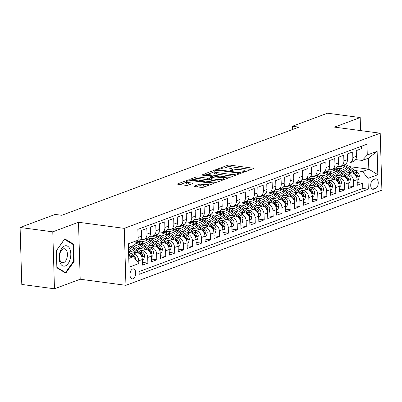 <?xml version="1.0" encoding="UTF-8"?>
<svg xmlns="http://www.w3.org/2000/svg" width="402" height="402" viewBox="0 0 402 402"><rect width="100%" height="100%" fill="white"/><g stroke="black" fill="none" stroke-linecap="round" stroke-linejoin="round"><path stroke-width="0.6" d="M242.537 172.262A1.09 0.256 -1.7 0 0 244.049 172.151L253.386 168.684A1.558 0.367 -1.7 0 0 253.657 168.468A1.558 0.367 -1.7 0 0 252.979 168.187L229.889 165.111A1.558 0.367 -1.7 0 0 227.723 165.267L218.392 168.739A1.09 0.256 -1.7 0 0 218.201 168.89A1.09 0.256 -1.7 0 0 218.673 169.086A1.09 0.256 -1.7 0 0 220.185 168.976L221.396 168.528A4.98 1.171 -1.7 0 1 228.311 168.031L230.235 168.287A4.98 1.171 -1.7 0 1 232.401 169.182A4.98 1.171 -1.7 0 1 231.532 169.875L230.321 170.327A1.09 0.256 -1.7 0 0 230.135 170.478A1.09 0.256 -1.7 0 0 230.607 170.674A1.09 0.256 -1.7 0 0 232.12 170.564L233.326 170.116A4.98 1.171 -1.7 0 1 240.245 169.619L242.17 169.875A4.98 1.171 -1.7 0 1 244.331 170.77A4.98 1.171 -1.7 0 1 243.461 171.463L242.255 171.915A1.09 0.256 -1.7 0 0 242.064 172.066A1.09 0.256 -1.7 0 0 242.537 172.262M132.987 278.812A5.07 2.814 97.6 0 0 135.7 273.531A5.07 2.814 97.6 0 0 133.509 268.858A5.07 2.814 97.6 0 0 132.695 268.958A5.07 2.814 97.6 0 0 129.987 274.234A5.07 2.814 97.6 0 0 132.173 278.913A5.07 2.814 97.6 0 0 132.987 278.812M194.397 186.046A1.558 0.367 -1.7 0 0 194.126 186.262A1.558 0.367 -1.7 0 0 194.804 186.543L201.281 187.402A1.558 0.367 -1.7 0 0 203.442 187.247L213.809 183.392A1.558 0.367 -1.7 0 0 214.08 183.176A1.558 0.367 -1.7 0 0 213.407 182.895L190.312 179.825A1.558 0.367 -1.7 0 0 188.151 179.98L177.784 183.835A1.558 0.367 -1.7 0 0 177.513 184.051A1.558 0.367 -1.7 0 0 178.192 184.332L186.015 185.372A1.558 0.367 -1.7 0 0 188.176 185.216L192.613 183.568A1.558 0.367 -1.7 0 0 192.885 183.347A1.558 0.367 -1.7 0 0 192.206 183.071L188.327 182.553A4.161 0.98 -1.7 0 1 186.518 181.804A4.161 0.98 -1.7 0 1 188.724 180.87A4.161 0.98 -1.7 0 1 193.025 180.805L208.231 182.83A4.161 0.98 -1.7 0 1 210.04 183.578A4.161 0.98 -1.7 0 1 207.834 184.513A4.161 0.98 -1.7 0 1 203.533 184.578L200.995 184.237A1.558 0.367 -1.7 0 0 198.834 184.392L194.397 186.046L194.412 186.463M78.506 222.266L52.778 231.828L20.1 227.482L21.788 284.445L54.466 288.797L80.199 279.234L125.942 285.319L124.253 228.356L78.506 222.266L80.199 279.234M360.579 130.595L360.192 117.555L334.464 127.117L380.212 133.208L124.253 228.356M360.192 117.555L327.514 113.203L292.39 126.263L292.485 129.524M20.1 227.482L55.225 214.422L61.762 215.291L298.927 127.132L292.39 126.263M228.602 177.247A1.558 0.367 -1.7 0 0 230.763 177.091L241.13 173.237A1.558 0.367 -1.7 0 0 241.401 173.021A1.558 0.367 -1.7 0 0 240.723 172.739L217.633 169.669A1.558 0.367 -1.7 0 0 215.472 169.825L205.105 173.674A1.558 0.367 -1.7 0 0 204.834 173.895A1.558 0.367 -1.7 0 0 205.507 174.172L228.602 177.247M227.472 178.317L217.105 182.171A1.558 0.367 -1.7 0 1 214.944 182.327L191.849 179.252A1.558 0.367 -1.7 0 1 191.171 178.97A1.558 0.367 -1.7 0 1 191.442 178.754L195.88 177.106A1.558 0.367 -1.7 0 1 198.04 176.95L207.407 178.197A1.558 0.367 -1.7 0 0 209.568 178.041L212.512 176.945A1.558 0.367 -1.7 0 0 212.784 176.729A1.558 0.367 -1.7 0 0 212.105 176.448L202.357 175.151A1.09 0.256 -1.7 0 1 201.884 174.955A1.09 0.256 -1.7 0 1 202.462 174.709A1.09 0.256 -1.7 0 1 203.588 174.694L227.065 177.82A1.558 0.367 -1.7 0 1 227.743 178.101A1.558 0.367 -1.7 0 1 227.472 178.317M131.173 253.677L133.338 253.969A6.337 5.06 69.6 0 1 138.75 260.823L142.328 259.491L142.494 265.109L147.866 263.114L142.414 262.39M140.122 250.351L142.288 250.642A6.337 5.06 69.6 0 1 147.7 257.496L151.278 256.164L151.443 261.782L156.815 259.787L151.363 259.064M149.072 247.024L151.237 247.315A6.337 5.06 69.6 0 1 156.649 254.17L160.227 252.838L160.393 258.456L165.765 256.461L160.313 255.737M158.021 243.697L160.187 243.989A6.337 5.06 69.6 0 1 165.599 250.843L169.177 249.511L169.342 255.129L174.714 253.134L169.262 252.411M166.971 240.371L169.136 240.662A6.337 5.06 69.6 0 1 174.548 247.516L178.126 246.185L178.292 251.803L183.664 249.808L178.212 249.084M175.92 237.044L178.086 237.331A6.337 5.06 69.6 0 1 183.498 244.19L187.076 242.858L187.242 248.476L192.613 246.481L187.161 245.753M184.87 233.718L187.036 234.004A6.337 5.06 69.6 0 1 192.447 240.858L196.025 239.532L196.191 245.15L201.563 243.155L196.111 242.426M193.819 230.391L195.985 230.678A6.337 5.06 69.6 0 1 201.397 237.532L204.975 236.205L205.141 241.823L210.512 239.828L205.06 239.1M202.769 227.065L204.935 227.351A6.337 5.06 69.6 0 1 210.346 234.205L213.924 232.879L214.09 238.497L219.462 236.502L214.01 235.773M211.718 223.738L213.884 224.025A6.337 5.06 69.6 0 1 219.296 230.879L222.874 229.547L223.04 235.17L228.411 233.175L222.959 232.446M220.668 220.412L222.834 220.698A6.337 5.06 69.6 0 1 228.246 227.552L231.823 226.22L231.989 231.843L237.361 229.843L231.909 229.12M229.617 217.085L231.783 217.371A6.337 5.06 69.6 0 1 237.195 224.226L240.773 222.894L240.939 228.517L246.31 226.517L240.858 225.793M238.567 213.758L240.733 214.045A6.337 5.06 69.6 0 1 246.145 220.899L249.722 219.567L249.888 225.19L255.26 223.19L249.808 222.467M247.516 210.432L249.682 210.718A6.337 5.06 69.6 0 1 255.094 217.572L258.672 216.241L258.838 221.864L264.209 219.864L258.757 219.14M256.466 207.105L258.632 207.392A6.337 5.06 69.6 0 1 264.044 214.246L267.621 212.914L267.787 218.532L273.159 216.537L267.707 215.814M265.415 203.774L267.581 204.065A6.337 5.06 69.6 0 1 272.993 210.919L276.571 209.588L276.737 215.206L282.109 213.211L276.656 212.487M274.365 200.447L276.531 200.739A6.337 5.06 69.6 0 1 281.943 207.593L285.52 206.261L285.686 211.879L291.058 209.884L285.606 209.161M283.315 197.121L285.48 197.412A6.337 5.06 69.6 0 1 290.892 204.266L294.47 202.935L294.636 208.553L300.008 206.558L294.555 205.834M292.264 193.794L294.43 194.086A6.337 5.06 69.6 0 1 299.842 200.94L303.42 199.608L303.585 205.226L308.957 203.231L303.505 202.507M301.214 190.468L303.379 190.759A6.337 5.06 69.6 0 1 308.791 197.613L312.369 196.282L312.535 201.899L317.907 199.905L312.454 199.181M310.163 187.141L312.329 187.432A6.337 5.06 69.6 0 1 317.741 194.287L321.319 192.955L321.484 198.573L326.856 196.578L321.404 195.849M319.113 183.814L321.278 184.101A6.337 5.06 69.6 0 1 326.69 190.96L330.268 189.628L330.439 195.246L335.806 193.251L330.354 192.523M328.062 180.488L330.228 180.774A6.337 5.06 69.6 0 1 335.64 187.628L339.218 186.302L339.388 191.92L344.755 189.925L339.303 189.196M337.012 177.161L339.177 177.448A6.337 5.06 69.6 0 1 344.589 184.302L348.167 182.975L348.338 188.593L353.705 186.598L353.539 180.975A6.337 5.06 -110.4 0 0 348.127 174.121L345.961 173.835M348.253 185.87L353.705 186.598M361.554 146.212L361.629 148.629L356.257 150.624L356.423 156.242A6.337 5.06 -110.4 0 1 353.403 161.488L349.825 162.82A6.337 5.06 -110.4 0 0 352.845 157.574L352.68 151.956L347.308 153.951L347.474 159.569A6.337 5.06 -110.4 0 1 344.454 164.815L340.876 166.147A6.337 5.06 69.6 0 1 338.851 166.363L337.735 166.217M340.876 166.147A6.337 5.06 69.6 0 0 343.896 160.9L343.73 155.283L338.358 157.277L338.524 162.895A6.337 5.06 -110.4 0 1 335.504 168.142L331.926 169.473A6.337 5.06 69.6 0 1 329.901 169.689L328.786 169.543M331.926 169.473A6.337 5.06 69.6 0 0 334.946 164.227L334.781 158.609L329.409 160.604L329.575 166.227A6.337 5.06 -110.4 0 1 326.555 171.468L322.977 172.8A6.337 5.06 69.6 0 1 320.952 173.016L319.836 172.87M322.977 172.8A6.337 5.06 69.6 0 0 325.997 167.554L325.826 161.936L320.459 163.931L320.625 169.554A6.337 5.06 -110.4 0 1 317.605 174.8L314.027 176.126A6.337 5.06 69.6 0 1 312.002 176.342L310.887 176.197M314.027 176.126A6.337 5.06 69.6 0 0 317.047 170.88L316.876 165.262L311.51 167.257L311.676 172.88A6.337 5.06 -110.4 0 1 308.656 178.126L305.078 179.453A6.337 5.06 69.6 0 1 303.053 179.674L301.937 179.523M305.078 179.453A6.337 5.06 69.6 0 0 308.098 174.207L307.927 168.589L302.56 170.584L302.726 176.207A6.337 5.06 -110.4 0 1 299.706 181.453L296.128 182.779A6.337 5.06 69.6 0 1 294.103 183L292.988 182.85M296.128 182.779A6.337 5.06 69.6 0 0 299.148 177.538L298.977 171.915L293.611 173.91L293.777 179.533A6.337 5.06 -110.4 0 1 290.757 184.779L287.179 186.111A6.337 5.06 69.6 0 1 285.154 186.327L284.038 186.176M287.179 186.111A6.337 5.06 69.6 0 0 290.199 180.865L290.028 175.242L284.661 177.242L284.827 182.86A6.337 5.06 -110.4 0 1 281.807 188.106L278.229 189.437A6.337 5.06 69.6 0 1 276.204 189.654L275.089 189.503M278.229 189.437A6.337 5.06 69.6 0 0 281.249 184.191L281.078 178.568L275.712 180.568L275.878 186.186A6.337 5.06 -110.4 0 1 272.857 191.432L269.28 192.764A6.337 5.06 69.6 0 1 267.255 192.98L266.139 192.829M269.28 192.764A6.337 5.06 69.6 0 0 272.3 187.518L272.129 181.895L266.762 183.895L266.928 189.513A6.337 5.06 -110.4 0 1 263.908 194.759L260.33 196.091A6.337 5.06 69.6 0 1 258.305 196.307L257.19 196.156M260.33 196.091A6.337 5.06 69.6 0 0 263.35 190.844L263.179 185.221L257.813 187.221L257.978 192.839A6.337 5.06 -110.4 0 1 254.958 198.085L251.381 199.417A6.337 5.06 69.6 0 1 249.356 199.633L248.24 199.482M251.381 199.417A6.337 5.06 69.6 0 0 254.401 194.171L254.23 188.553L248.863 190.548L249.029 196.166A6.337 5.06 -110.4 0 1 246.009 201.412L242.431 202.744A6.337 5.06 69.6 0 1 240.406 202.96L239.29 202.814M242.431 202.744A6.337 5.06 69.6 0 0 245.451 197.498L245.28 191.88L239.914 193.875L240.079 199.492A6.337 5.06 -110.4 0 1 237.059 204.739L233.482 206.07A6.337 5.06 69.6 0 1 231.457 206.286L230.341 206.141M233.482 206.07A6.337 5.06 69.6 0 0 236.502 200.824L236.331 195.206L230.964 197.201L231.13 202.819A6.337 5.06 -110.4 0 1 228.11 208.065L224.532 209.397A6.337 5.06 69.6 0 1 222.507 209.613L221.391 209.467M224.532 209.397A6.337 5.06 69.6 0 0 227.552 204.151L227.381 198.533L222.015 200.528L222.18 206.146A6.337 5.06 -110.4 0 1 219.16 211.392L215.583 212.723A6.337 5.06 69.6 0 1 213.557 212.939L212.442 212.794M215.583 212.723A6.337 5.06 69.6 0 0 218.603 207.477L218.432 201.859L213.065 203.854L213.231 209.472A6.337 5.06 -110.4 0 1 210.211 214.718L206.633 216.05A6.337 5.06 69.6 0 1 204.608 216.266L203.492 216.12M206.633 216.05A6.337 5.06 69.6 0 0 209.653 210.804L209.482 205.186L204.115 207.181L204.281 212.799A6.337 5.06 -110.4 0 1 201.261 218.045L197.683 219.376A6.337 5.06 69.6 0 1 195.658 219.592L194.543 219.447M197.683 219.376A6.337 5.06 69.6 0 0 200.704 214.13L200.533 208.512L195.166 210.507L195.332 216.125A6.337 5.06 -110.4 0 1 192.312 221.371L188.734 222.703A6.337 5.06 69.6 0 1 186.709 222.919L185.593 222.773M188.734 222.703A6.337 5.06 69.6 0 0 191.754 217.457L191.583 211.839L186.216 213.834L186.382 219.457A6.337 5.06 -110.4 0 1 183.362 224.698L179.784 226.03A6.337 5.06 69.6 0 1 177.759 226.246L176.644 226.1M179.784 226.03A6.337 5.06 69.6 0 0 182.804 220.783L182.634 215.165L177.267 217.16L177.433 222.783A6.337 5.06 -110.4 0 1 174.413 228.029L170.835 229.356A6.337 5.06 69.6 0 1 168.81 229.577L167.694 229.426M170.835 229.356A6.337 5.06 69.6 0 0 173.855 224.11L173.684 218.492L168.317 220.487L168.483 226.11A6.337 5.06 -110.4 0 1 165.463 231.356L161.885 232.683A6.337 5.06 69.6 0 1 159.86 232.904L158.745 232.753M161.885 232.683A6.337 5.06 69.6 0 0 164.905 227.442L164.735 221.819L159.368 223.813L159.534 229.436A6.337 5.06 -110.4 0 1 156.514 234.683L152.936 236.014A6.337 5.06 69.6 0 1 150.911 236.23L149.795 236.08M152.936 236.014A6.337 5.06 69.6 0 0 155.956 230.768L155.785 225.145L150.418 227.14L150.584 232.763A6.337 5.06 -110.4 0 1 147.564 238.009L143.986 239.341A6.337 5.06 69.6 0 1 141.961 239.557L140.846 239.406M143.986 239.341A6.337 5.06 69.6 0 0 147.006 234.095L146.836 228.472L141.469 230.472L141.635 236.09A6.337 5.06 -110.4 0 1 138.615 241.336L136.273 242.205M142.328 259.491A6.337 5.06 -110.4 0 0 136.916 252.637L128.56 251.526M151.278 256.164A6.337 5.06 -110.4 0 0 145.866 249.31L137.007 248.129M160.227 252.838A6.337 5.06 -110.4 0 0 154.815 245.984L145.956 244.803M136.052 245.29L133.846 244.999M169.177 249.511A6.337 5.06 -110.4 0 0 163.765 242.657L154.906 241.476M140.986 239.622L140.735 239.592M145.001 241.964L142.795 241.672M178.126 246.185A6.337 5.06 -110.4 0 0 172.714 239.331L163.855 238.15M149.936 236.296L149.685 236.265M153.951 238.637L151.745 238.346M187.076 242.858A6.337 5.06 -110.4 0 0 181.664 236.004L172.805 234.823M158.885 232.969L158.634 232.939M162.9 235.311L160.694 235.019M196.025 239.532A6.337 5.06 -110.4 0 0 190.613 232.678L181.754 231.497M167.835 229.642L167.584 229.612M171.85 231.984L169.644 231.693M204.975 236.205A6.337 5.06 -110.4 0 0 199.563 229.351L190.704 228.17M176.785 226.316L176.533 226.281M180.799 228.658L178.594 228.366M213.924 232.879A6.337 5.06 -110.4 0 0 208.512 226.019L199.653 224.844M185.734 222.989L185.483 222.954M189.749 225.331L187.543 225.04M222.874 229.547A6.337 5.06 -110.4 0 0 217.462 222.693L208.603 221.517M194.684 219.663L194.432 219.628M198.699 222.004L196.493 221.713M231.823 226.22A6.337 5.06 -110.4 0 0 226.411 219.366L217.552 218.191M203.633 216.336L203.382 216.301M207.648 218.678L205.442 218.381M240.773 222.894A6.337 5.06 -110.4 0 0 235.361 216.04L226.502 214.864M212.583 213.01L212.331 212.975M216.598 215.351L214.392 215.055M249.722 219.567A6.337 5.06 -110.4 0 0 244.31 212.713L235.451 211.532M221.532 209.683L221.281 209.648M225.547 212.025L223.341 211.728M258.672 216.241A6.337 5.06 -110.4 0 0 253.26 209.387L244.401 208.206M230.482 206.357L230.23 206.321M234.497 208.698L232.291 208.402M267.621 212.914A6.337 5.06 -110.4 0 0 262.21 206.06L253.35 204.879M239.431 203.03L239.18 202.995M243.446 205.372L241.24 205.075M276.571 209.588A6.337 5.06 -110.4 0 0 271.159 202.734L262.3 201.553M248.381 199.704L248.129 199.668M252.396 202.045L250.19 201.749M285.52 206.261A6.337 5.06 -110.4 0 0 280.109 199.407L271.249 198.226M257.33 196.372L257.079 196.342M261.345 198.719L259.139 198.422M294.47 202.935A6.337 5.06 -110.4 0 0 289.058 196.081L280.199 194.9M266.28 193.045L266.029 193.015M270.295 195.387L268.089 195.096M303.42 199.608A6.337 5.06 -110.4 0 0 298.008 192.754L289.149 191.573M275.229 189.719L274.978 189.689M279.244 192.061L277.038 191.769M312.369 196.282A6.337 5.06 -110.4 0 0 306.957 189.427L298.098 188.247M284.179 186.392L283.928 186.362M288.194 188.734L285.988 188.443M321.319 192.955A6.337 5.06 -110.4 0 0 315.912 186.101L307.048 184.92M293.128 183.066L292.877 183.036M297.143 185.407L294.937 185.116M330.268 189.628A6.337 5.06 -110.4 0 0 324.861 182.774L315.997 181.593M302.078 179.739L301.827 179.709M306.093 182.081L303.887 181.789M339.218 186.302A6.337 5.06 -110.4 0 0 333.811 179.448L324.947 178.267M311.027 176.413L310.776 176.377M315.042 178.754L312.836 178.463M348.167 182.975A6.337 5.06 -110.4 0 0 342.76 176.116L333.896 174.94M319.977 173.086L319.726 173.051M323.992 175.428L321.786 175.136M375.322 178.92L373.352 179.649A4.914 2.724 97.6 0 0 370.729 184.764A4.914 2.724 97.6 0 0 372.845 189.292A4.914 2.724 97.6 0 0 373.639 189.196L375.604 188.463A4.914 2.724 97.6 0 0 378.232 183.352A4.914 2.724 97.6 0 0 376.111 178.825A4.914 2.724 97.6 0 0 375.322 178.92M125.942 285.319L381.9 190.171L380.212 133.208M128.766 258.441L133.459 256.692L138.871 263.551L139.187 274.325L368.297 189.156L367.976 178.382L362.569 171.528L354.911 170.508M138.871 263.551L129.027 267.209L128.328 243.808L138.172 240.145L137.856 229.371L366.961 144.202L367.282 154.976L377.126 151.318L377.82 174.719L367.976 178.382M332.941 172.101L330.735 171.81M139.107 271.586L362.81 188.427L362.654 183.272L357.288 185.267L357.117 179.644A6.337 5.06 -110.4 0 0 351.71 172.79L342.846 171.614M328.926 169.76L328.675 169.724M346.685 162.89L347.8 163.036A6.337 5.06 -110.4 0 0 349.825 162.82M344.589 184.302L344.755 189.925M335.64 187.628L335.806 193.251M326.69 190.96L326.856 196.578M317.741 194.287L317.907 199.905M308.791 197.613L308.957 203.231M299.842 200.94L300.008 206.558M290.892 204.266L291.058 209.884M281.943 207.593L282.109 213.211M272.993 210.919L273.159 216.537M264.044 214.246L264.209 219.864M255.094 217.572L255.26 223.19M246.145 220.899L246.31 226.517M237.195 224.226L237.361 229.843M228.246 227.552L228.411 233.175M219.296 230.879L219.462 236.502M210.346 234.205L210.512 239.828M201.397 237.532L201.563 243.155M192.447 240.858L192.613 246.481M183.498 244.19L183.664 249.808M174.548 247.516L174.714 253.134M165.599 250.843L165.765 256.461M156.649 254.17L156.815 259.787M147.7 257.496L147.866 263.114M138.75 260.823L138.831 263.496M133.459 256.692L128.695 256.059M341.891 168.775L339.685 168.483M362.569 171.528L368.83 169.197L368.503 158.112L362.237 160.443L367.282 154.976M349.454 166.619L368.83 169.197L377.82 174.719M355.634 159.564L362.237 160.443M52.778 231.828L54.466 288.797M138.172 240.145L133.127 245.607L128.434 247.356M357.202 182.543L362.654 183.272M362.81 188.427L368.297 189.156M368.503 158.112L377.126 151.318M56.873 267.777L65.767 273.144L74.149 261.355L73.636 244.2L64.747 238.833L56.365 250.622L56.873 267.777M72.265 244.019L73.636 244.2M73.526 261.275L74.149 261.355M251.225 169.483L229.934 166.649A1.558 0.367 -1.7 0 0 227.773 166.805L224.728 167.941M214.165 171.865L207.311 174.413M238.969 174.041L238.582 173.991M238.366 173.357A1.09 0.256 -1.7 0 0 238.557 173.207A1.09 0.256 -1.7 0 0 238.084 173.011L217.814 170.312A1.09 0.256 -1.7 0 0 216.301 170.423L215.025 170.895A4.98 1.171 -1.7 0 0 214.155 171.589A4.98 1.171 -1.7 0 0 216.321 172.488L230.175 174.332A4.98 1.171 -1.7 0 0 237.095 173.83L238.366 173.357L238.396 174.257M214.155 171.589L214.201 173.126A4.98 1.171 -1.7 0 0 216.366 174.026L216.321 172.488M233.808 175.96A4.98 1.171 -1.7 0 1 230.22 175.87L216.366 174.026M193.648 179.493L195.925 178.644L195.88 177.106M211.11 179.026L209.613 179.578A1.558 0.367 -1.7 0 1 207.452 179.734L198.091 178.488A1.558 0.367 -1.7 0 0 195.925 178.644M212.804 177.453L213.377 177.533M223.648 178.9L225.311 179.121M217.125 179.488A4.161 0.98 -1.7 0 0 221.427 179.428A4.161 0.98 -1.7 0 0 223.638 178.493A4.161 0.98 -1.7 0 0 221.824 177.744L216.472 177.031A1.558 0.367 -1.7 0 0 214.306 177.187L211.367 178.277A1.558 0.367 -1.7 0 0 211.095 178.498A1.558 0.367 -1.7 0 0 211.769 178.774L217.125 179.488L217.17 181.031A4.161 0.98 -1.7 0 0 219.934 181.116M211.095 178.498L211.14 180.036A1.558 0.367 -1.7 0 0 211.814 180.317L211.769 178.774M217.17 181.031L211.814 180.317M206.236 186.211A4.161 0.98 -1.7 0 1 203.578 186.116L201.04 185.779A1.558 0.367 -1.7 0 0 198.879 185.935L196.603 186.779M186.518 181.804L186.563 183.342A4.161 0.98 -1.7 0 0 188.372 184.091L188.327 182.553M190.453 184.367L188.372 184.091M186.528 182.141L179.99 184.568M211.648 184.196L210.05 183.985M357.132 180.036L358.584 179.493L359.383 176.081A4.201 3.352 -110.4 0 0 357.373 172.262L349.519 166.664A12.125 9.678 -110.4 0 0 344.579 164.77M339.755 168.418A10.065 8.03 -110.4 0 0 339.092 169.096M351.217 172.724L345.047 168.327A12.125 9.678 -110.4 0 0 339.539 166.403M339.308 166.403A12.125 9.678 -110.4 0 0 337.459 166.639M347.434 172.222L344.333 170.016A10.065 8.03 -110.4 0 0 337.992 168.624M341.811 165.8A12.125 9.678 69.6 0 1 346.745 167.694L354.599 173.292A4.201 3.352 69.6 0 1 356.413 175.94L357.187 176.654L357.489 175.538A4.201 3.352 -110.4 0 0 355.669 172.89L347.82 167.297A12.125 9.678 -110.4 0 0 342.886 165.398M338.383 168.775A10.065 8.03 69.6 0 1 338.806 168.468M70.179 259.084A10.301 5.713 97.6 0 0 67.647 246.205A10.301 5.713 97.6 0 0 59.808 252.823A10.301 5.713 97.6 0 0 62.345 265.702A10.301 5.713 97.6 0 0 70.179 259.084M66.998 257.893A7.05 3.909 97.6 0 0 64.38 248.758A7.05 3.909 97.6 0 0 59.898 253.607A7.05 3.909 97.6 0 0 62.516 262.737A7.05 3.909 97.6 0 0 66.998 257.893M56.873 267.375L56.38 250.753L64.501 239.331L73.114 244.532L73.611 261.154L65.486 272.576L56.863 267.375M64.637 272.466L65.486 272.576M348.182 183.362L349.634 182.82L350.433 179.408A4.201 3.352 -110.4 0 0 348.423 175.589L340.569 169.991A12.125 9.678 -110.4 0 0 335.63 168.096M330.806 171.744A10.065 8.03 -110.4 0 0 330.142 172.423M342.268 176.051L336.097 171.654A12.125 9.678 -110.4 0 0 330.59 169.729M330.359 169.729A12.125 9.678 -110.4 0 0 328.509 169.966M338.484 175.548L335.384 173.342A10.065 8.03 -110.4 0 0 329.042 171.95M332.861 169.126A12.125 9.678 69.6 0 1 337.796 171.021L345.65 176.619A4.201 3.352 69.6 0 1 347.464 179.267L348.238 179.985L348.539 178.865A4.201 3.352 -110.4 0 0 346.72 176.222L338.871 170.624A12.125 9.678 -110.4 0 0 333.936 168.729M329.434 172.101A10.065 8.03 69.6 0 1 329.856 171.795M339.233 186.689L340.685 186.146L341.484 182.734A4.201 3.352 -110.4 0 0 339.474 178.915L331.62 173.317A12.125 9.678 -110.4 0 0 326.68 171.423M321.856 175.071A10.065 8.03 -110.4 0 0 321.193 175.749M333.318 179.382L327.148 174.981A12.125 9.678 -110.4 0 0 321.64 173.056M321.409 173.056A12.125 9.678 -110.4 0 0 319.56 173.292M329.534 178.875L326.434 176.669A10.065 8.03 -110.4 0 0 320.092 175.277M323.911 172.453A12.125 9.678 69.6 0 1 328.846 174.352L336.7 179.945A4.201 3.352 69.6 0 1 338.514 182.593L339.288 183.312L339.589 182.191A4.201 3.352 -110.4 0 0 337.77 179.548L329.921 173.95A12.125 9.678 -110.4 0 0 324.987 172.056M320.484 175.428A10.065 8.03 69.6 0 1 320.907 175.121M330.283 190.015L331.735 189.478L332.534 186.066A4.201 3.352 -110.4 0 0 330.524 182.242L322.67 176.644A12.125 9.678 -110.4 0 0 317.731 174.749M312.907 178.398A10.065 8.03 -110.4 0 0 312.243 179.076M324.369 182.709L318.198 178.307A12.125 9.678 -110.4 0 0 312.691 176.383M312.46 176.383A12.125 9.678 -110.4 0 0 310.61 176.619M320.585 182.201L317.485 179.995A10.065 8.03 -110.4 0 0 311.143 178.604M314.962 175.78A12.125 9.678 69.6 0 1 319.897 177.679L327.751 183.272A4.201 3.352 69.6 0 1 329.565 185.92L330.338 186.639L330.64 185.518A4.201 3.352 -110.4 0 0 328.821 182.875L320.972 177.277A12.125 9.678 -110.4 0 0 316.037 175.383M311.535 178.754A10.065 8.03 69.6 0 1 311.957 178.448M321.334 193.342L322.786 192.804L323.585 189.392A4.201 3.352 -110.4 0 0 321.575 185.568L313.721 179.97A12.125 9.678 -110.4 0 0 308.781 178.076M303.957 181.724A10.065 8.03 -110.4 0 0 303.294 182.402M315.419 186.036L309.249 181.634A12.125 9.678 -110.4 0 0 303.741 179.709M303.51 179.709A12.125 9.678 -110.4 0 0 301.661 179.945M311.635 185.528L308.535 183.322A10.065 8.03 -110.4 0 0 302.193 181.93M306.012 179.106A12.125 9.678 69.6 0 1 310.947 181.006L318.801 186.598A4.201 3.352 69.6 0 1 320.615 189.247L321.389 189.965L321.69 188.845A4.201 3.352 -110.4 0 0 319.871 186.201L312.022 180.604A12.125 9.678 -110.4 0 0 307.088 178.709M302.585 182.081A10.065 8.03 69.6 0 1 303.007 181.774M312.384 196.668L313.836 196.131L314.635 192.719A4.201 3.352 -110.4 0 0 312.625 188.895L304.771 183.297A12.125 9.678 -110.4 0 0 299.832 181.402M295.008 185.051A10.065 8.03 -110.4 0 0 294.344 185.729M306.47 189.362L300.299 184.965A12.125 9.678 -110.4 0 0 294.792 183.036M294.56 183.036A12.125 9.678 -110.4 0 0 292.711 183.272M302.686 188.86L299.585 186.649A10.065 8.03 -110.4 0 0 293.244 185.257M297.063 182.433A12.125 9.678 69.6 0 1 301.997 184.332L309.852 189.925A4.201 3.352 69.6 0 1 311.666 192.573L312.439 193.292L312.741 192.171A4.201 3.352 -110.4 0 0 310.922 189.528L303.073 183.93A12.125 9.678 -110.4 0 0 298.138 182.036M293.636 185.407A10.065 8.03 69.6 0 1 294.058 185.101M303.435 199.995L304.887 199.457L305.686 196.045A4.201 3.352 -110.4 0 0 303.676 192.221L295.822 186.628A12.125 9.678 -110.4 0 0 290.882 184.729M286.058 188.377A10.065 8.03 -110.4 0 0 285.395 189.056M297.52 192.689L291.349 188.292A12.125 9.678 -110.4 0 0 285.842 186.362M285.611 186.362A12.125 9.678 -110.4 0 0 283.762 186.598M293.736 192.186L290.636 189.975A10.065 8.03 -110.4 0 0 284.294 188.583M288.113 185.759A12.125 9.678 69.6 0 1 293.048 187.659L300.902 193.251A4.201 3.352 69.6 0 1 302.716 195.9L303.49 196.618L303.791 195.498A4.201 3.352 -110.4 0 0 301.972 192.854L294.123 187.257A12.125 9.678 -110.4 0 0 289.189 185.362M284.686 188.734A10.065 8.03 69.6 0 1 285.108 188.427M294.485 203.322L295.937 202.784L296.736 199.372A4.201 3.352 -110.4 0 0 294.726 195.548L286.872 189.955A12.125 9.678 -110.4 0 0 281.933 188.056M277.109 191.704A10.065 8.03 -110.4 0 0 276.44 192.387M288.571 196.015L282.4 191.618A12.125 9.678 -110.4 0 0 276.893 189.689M276.661 189.689A12.125 9.678 -110.4 0 0 274.812 189.925M284.787 195.513L281.686 193.302A10.065 8.03 -110.4 0 0 275.345 191.91M279.164 189.086A12.125 9.678 69.6 0 1 284.098 190.985L291.952 196.578A4.201 3.352 69.6 0 1 293.767 199.226L294.54 199.945L294.842 198.829A4.201 3.352 -110.4 0 0 293.023 196.181L285.174 190.583A12.125 9.678 -110.4 0 0 280.239 188.689M275.737 192.061A10.065 8.03 69.6 0 1 276.159 191.754M285.536 206.648L286.988 206.11L287.787 202.698A4.201 3.352 -110.4 0 0 285.777 198.874L277.923 193.282A12.125 9.678 -110.4 0 0 272.983 191.382M268.159 195.03A10.065 8.03 -110.4 0 0 267.491 195.714M279.621 199.342L273.45 194.945A12.125 9.678 -110.4 0 0 267.943 193.015M267.712 193.015A12.125 9.678 -110.4 0 0 265.863 193.251M275.837 198.839L272.737 196.628A10.065 8.03 -110.4 0 0 266.395 195.236M270.214 192.412A12.125 9.678 69.6 0 1 275.149 194.312L283.003 199.905A4.201 3.352 69.6 0 1 284.817 202.553L285.591 203.271L285.892 202.156A4.201 3.352 -110.4 0 0 284.073 199.508L276.224 193.91A12.125 9.678 -110.4 0 0 271.29 192.015M266.787 195.387A10.065 8.03 69.6 0 1 267.209 195.081M276.586 209.975L278.038 209.437L278.837 206.025A4.201 3.352 -110.4 0 0 276.827 202.201L268.973 196.608A12.125 9.678 -110.4 0 0 264.034 194.709M259.21 198.357A10.065 8.03 -110.4 0 0 258.541 199.04M270.672 202.668L264.501 198.271A12.125 9.678 -110.4 0 0 258.994 196.342M258.762 196.342A12.125 9.678 -110.4 0 0 256.913 196.578M266.888 202.166L263.787 199.955A10.065 8.03 -110.4 0 0 257.446 198.563M261.265 195.739A12.125 9.678 69.6 0 1 266.199 197.638L274.053 203.236A4.201 3.352 69.6 0 1 275.867 205.879L276.641 206.598L276.943 205.482A4.201 3.352 -110.4 0 0 275.124 202.834L267.275 197.241A12.125 9.678 -110.4 0 0 262.34 195.342M257.838 198.714A10.065 8.03 69.6 0 1 258.26 198.407M267.637 213.301L269.089 212.764L269.888 209.352A4.201 3.352 -110.4 0 0 267.878 205.528L260.024 199.935A12.125 9.678 -110.4 0 0 255.084 198.035M250.26 201.683A10.065 8.03 -110.4 0 0 249.592 202.367M261.722 205.995L255.551 201.598A12.125 9.678 -110.4 0 0 250.044 199.673M249.813 199.668A12.125 9.678 -110.4 0 0 247.964 199.905M257.938 205.492L254.838 203.281A10.065 8.03 -110.4 0 0 248.496 201.889M252.315 199.07A12.125 9.678 69.6 0 1 257.25 200.965L265.104 206.563A4.201 3.352 69.6 0 1 266.918 209.206L267.692 209.924L267.993 208.809A4.201 3.352 -110.4 0 0 266.174 206.161L258.325 200.568A12.125 9.678 -110.4 0 0 253.391 198.668M248.888 202.045A10.065 8.03 69.6 0 1 249.31 201.739M258.687 216.628L260.139 216.09L260.938 212.678A4.201 3.352 -110.4 0 0 258.928 208.854L251.074 203.261A12.125 9.678 -110.4 0 0 246.135 201.362M241.311 205.01A10.065 8.03 -110.4 0 0 240.642 205.693M252.773 209.321L246.602 204.925A12.125 9.678 -110.4 0 0 241.094 203M240.863 202.995A12.125 9.678 -110.4 0 0 239.014 203.231M248.989 208.819L245.888 206.613A10.065 8.03 -110.4 0 0 239.547 205.221M243.366 202.397A12.125 9.678 69.6 0 1 248.3 204.291L256.154 209.889A4.201 3.352 69.6 0 1 257.968 212.532L258.742 213.251L259.044 212.135A4.201 3.352 -110.4 0 0 257.225 209.487L249.376 203.894A12.125 9.678 -110.4 0 0 244.441 201.995M239.939 205.372A10.065 8.03 69.6 0 1 240.361 205.065M249.737 219.959L251.19 219.417L251.989 216.005A4.201 3.352 -110.4 0 0 249.979 212.181L242.125 206.588A12.125 9.678 -110.4 0 0 237.185 204.688M232.361 208.337A10.065 8.03 -110.4 0 0 231.693 209.02M243.823 212.648L237.652 208.251A12.125 9.678 -110.4 0 0 232.145 206.326M231.914 206.321A12.125 9.678 -110.4 0 0 230.065 206.558M240.039 212.145L236.939 209.939A10.065 8.03 -110.4 0 0 230.597 208.548M234.416 205.723A12.125 9.678 69.6 0 1 239.351 207.618L247.205 213.216A4.201 3.352 69.6 0 1 249.019 215.859L249.793 216.577L250.094 215.462A4.201 3.352 -110.4 0 0 248.275 212.814L240.426 207.221A12.125 9.678 -110.4 0 0 235.492 205.321M230.989 208.698A10.065 8.03 69.6 0 1 231.411 208.392M240.788 223.286L242.24 222.743L243.039 219.331A4.201 3.352 -110.4 0 0 241.029 215.512L233.175 209.914A12.125 9.678 -110.4 0 0 228.235 208.015M223.411 211.663A10.065 8.03 -110.4 0 0 222.743 212.346M234.874 215.974L228.703 211.578A12.125 9.678 -110.4 0 0 223.195 209.653M222.964 209.653A12.125 9.678 -110.4 0 0 221.115 209.884M231.09 215.472L227.989 213.266A10.065 8.03 -110.4 0 0 221.648 211.874M225.467 209.05A12.125 9.678 69.6 0 1 230.401 210.944L238.255 216.542A4.201 3.352 69.6 0 1 240.069 219.185L240.843 219.904L241.145 218.788A4.201 3.352 -110.4 0 0 239.326 216.14L231.477 210.547A12.125 9.678 -110.4 0 0 226.542 208.648M222.04 212.025A10.065 8.03 69.6 0 1 222.462 211.718M231.838 226.612L233.291 226.07L234.09 222.658A4.201 3.352 -110.4 0 0 232.08 218.839L224.226 213.241A12.125 9.678 -110.4 0 0 219.286 211.341M214.462 214.995A10.065 8.03 -110.4 0 0 213.794 215.673M225.924 219.301L219.753 214.904A12.125 9.678 -110.4 0 0 214.246 212.98M214.015 212.98A12.125 9.678 -110.4 0 0 212.166 213.216M222.14 218.799L219.04 216.593A10.065 8.03 -110.4 0 0 212.698 215.201M216.517 212.377A12.125 9.678 69.6 0 1 221.452 214.271L229.306 219.869A4.201 3.352 69.6 0 1 231.12 222.512L231.894 223.231L232.195 222.115A4.201 3.352 -110.4 0 0 230.376 219.467L222.527 213.874A12.125 9.678 -110.4 0 0 217.593 211.975M213.09 215.351A10.065 8.03 69.6 0 1 213.512 215.045M222.889 229.939L224.341 229.396L225.14 225.984A4.201 3.352 -110.4 0 0 223.13 222.165L215.276 216.567A12.125 9.678 -110.4 0 0 210.336 214.673M205.512 218.321A10.065 8.03 -110.4 0 0 204.844 219M216.974 222.628L210.804 218.231A12.125 9.678 -110.4 0 0 205.296 216.306M205.065 216.306A12.125 9.678 -110.4 0 0 203.216 216.542M213.191 222.125L210.09 219.919A10.065 8.03 -110.4 0 0 203.749 218.527M207.568 215.703A12.125 9.678 69.6 0 1 212.502 217.598L220.356 223.195A4.201 3.352 69.6 0 1 222.17 225.839L222.944 226.557L223.246 225.442A4.201 3.352 -110.4 0 0 221.427 222.793L213.578 217.201A12.125 9.678 -110.4 0 0 208.643 215.301M204.141 218.678A10.065 8.03 69.6 0 1 204.563 218.371M213.939 233.266L215.392 232.723L216.191 229.311A4.201 3.352 -110.4 0 0 214.181 225.492L206.326 219.894A12.125 9.678 -110.4 0 0 201.387 218M196.563 221.648A10.065 8.03 -110.4 0 0 195.895 222.326M208.025 225.954L201.854 221.557A12.125 9.678 -110.4 0 0 196.347 219.633M196.116 219.633A12.125 9.678 -110.4 0 0 194.266 219.869M204.241 225.452L201.141 223.246A10.065 8.03 -110.4 0 0 194.799 221.854M198.618 219.03A12.125 9.678 69.6 0 1 203.553 220.924L211.407 226.522A4.201 3.352 69.6 0 1 213.221 229.17L213.995 229.884L214.296 228.768A4.201 3.352 -110.4 0 0 212.477 226.125L204.628 220.527A12.125 9.678 -110.4 0 0 199.693 218.628M195.191 222.004A10.065 8.03 69.6 0 1 195.613 221.698M204.99 236.592L206.442 236.049L207.241 232.637A4.201 3.352 -110.4 0 0 205.231 228.818L197.377 223.221A12.125 9.678 -110.4 0 0 192.437 221.326M187.613 224.974A10.065 8.03 -110.4 0 0 186.945 225.653M199.075 229.286L192.905 224.884A12.125 9.678 -110.4 0 0 187.397 222.959M187.166 222.959A12.125 9.678 -110.4 0 0 185.317 223.195M195.292 228.778L192.191 226.572A10.065 8.03 -110.4 0 0 185.85 225.18M189.669 222.356A12.125 9.678 69.6 0 1 194.603 224.251L202.457 229.849A4.201 3.352 69.6 0 1 204.271 232.497L205.045 233.215L205.347 232.095A4.201 3.352 -110.4 0 0 203.528 229.452L195.679 223.854A12.125 9.678 -110.4 0 0 190.744 221.959M186.242 225.331A10.065 8.03 69.6 0 1 186.664 225.025M196.04 239.919L197.488 239.381L198.292 235.969A4.201 3.352 -110.4 0 0 196.282 232.145L188.427 226.547A12.125 9.678 -110.4 0 0 183.488 224.653M178.664 228.301A10.065 8.03 -110.4 0 0 177.996 228.979M190.126 232.612L183.955 228.21A12.125 9.678 -110.4 0 0 178.448 226.286M178.217 226.286A12.125 9.678 -110.4 0 0 176.367 226.522M186.342 232.105L183.242 229.899A10.065 8.03 -110.4 0 0 176.9 228.507M180.719 225.683A12.125 9.678 69.6 0 1 185.654 227.582L193.508 233.175A4.201 3.352 69.6 0 1 195.322 235.823L196.096 236.542L196.397 235.421A4.201 3.352 -110.4 0 0 194.578 232.778L186.729 227.18A12.125 9.678 -110.4 0 0 181.794 225.286M177.292 228.658A10.065 8.03 69.6 0 1 177.714 228.351M187.091 243.245L188.538 242.707L189.342 239.296A4.201 3.352 -110.4 0 0 187.332 235.471L179.478 229.874A12.125 9.678 -110.4 0 0 174.538 227.979M169.714 231.627A10.065 8.03 -110.4 0 0 169.046 232.306M181.176 235.939L175.006 231.537A12.125 9.678 -110.4 0 0 169.498 229.612M169.267 229.612A12.125 9.678 -110.4 0 0 167.418 229.849M177.393 235.431L174.292 233.225A10.065 8.03 -110.4 0 0 167.951 231.833M171.77 229.009A12.125 9.678 69.6 0 1 176.704 230.909L184.558 236.502A4.201 3.352 69.6 0 1 186.372 239.15L187.146 239.868L187.448 238.748A4.201 3.352 -110.4 0 0 185.629 236.105L177.779 230.507A12.125 9.678 -110.4 0 0 172.845 228.612M168.343 231.984A10.065 8.03 69.6 0 1 168.765 231.678M178.141 246.572L179.588 246.034L180.392 242.622A4.201 3.352 -110.4 0 0 178.382 238.798L170.528 233.2A12.125 9.678 -110.4 0 0 165.589 231.306M160.765 234.954A10.065 8.03 -110.4 0 0 160.096 235.632M172.227 239.265L166.056 234.863A12.125 9.678 -110.4 0 0 160.549 232.939M160.318 232.939A12.125 9.678 -110.4 0 0 158.468 233.175M168.443 238.763L165.343 236.552A10.065 8.03 -110.4 0 0 159.001 235.16M162.82 232.336A12.125 9.678 69.6 0 1 167.755 234.235L175.609 239.828A4.201 3.352 69.6 0 1 177.423 242.476L178.197 243.195L178.498 242.074A4.201 3.352 -110.4 0 0 176.679 239.431L168.83 233.833A12.125 9.678 -110.4 0 0 163.895 231.939M159.393 235.311A10.065 8.03 69.6 0 1 159.815 235.004M169.192 249.898L170.639 249.361L171.443 245.949A4.201 3.352 -110.4 0 0 169.433 242.125L161.579 236.532A12.125 9.678 -110.4 0 0 156.639 234.632M151.815 238.28A10.065 8.03 -110.4 0 0 151.147 238.959M163.277 242.592L157.107 238.195A12.125 9.678 -110.4 0 0 151.599 236.265M151.368 236.265A12.125 9.678 -110.4 0 0 149.519 236.502M159.493 242.089L156.393 239.878A10.065 8.03 -110.4 0 0 150.052 238.486M153.871 235.662A12.125 9.678 69.6 0 1 158.805 237.562L166.659 243.155A4.201 3.352 69.6 0 1 168.473 245.803L169.247 246.521L169.549 245.401A4.201 3.352 -110.4 0 0 167.729 242.758L159.88 237.16A12.125 9.678 -110.4 0 0 154.946 235.265M150.443 238.637A10.065 8.03 69.6 0 1 150.866 238.331M160.242 253.225L161.689 252.687L162.493 249.275A4.201 3.352 -110.4 0 0 160.483 245.451L152.629 239.858A12.125 9.678 -110.4 0 0 147.69 237.959M142.866 241.607A10.065 8.03 -110.4 0 0 142.197 242.29M154.328 245.918L148.157 241.522A12.125 9.678 -110.4 0 0 142.65 239.592M142.419 239.592A12.125 9.678 -110.4 0 0 140.569 239.828M150.544 245.416L147.444 243.205A10.065 8.03 -110.4 0 0 141.102 241.813M144.921 238.989A12.125 9.678 69.6 0 1 149.856 240.888L157.71 246.481A4.201 3.352 69.6 0 1 159.524 249.129L160.297 249.848L160.599 248.732A4.201 3.352 -110.4 0 0 158.78 246.084L150.931 240.486A12.125 9.678 -110.4 0 0 145.996 238.592M141.494 241.964A10.065 8.03 69.6 0 1 141.916 241.657M151.293 256.551L152.74 256.014L153.544 252.602A4.201 3.352 -110.4 0 0 151.534 248.778L143.68 243.185A12.125 9.678 -110.4 0 0 138.74 241.285M133.916 244.934A10.065 8.03 -110.4 0 0 133.248 245.617M145.378 249.245L139.208 244.848A12.125 9.678 -110.4 0 0 135.424 243.125M141.594 248.743L138.494 246.532A10.065 8.03 -110.4 0 0 133.755 244.934M136.152 242.336A12.125 9.678 69.6 0 1 140.906 244.215L148.755 249.808A4.201 3.352 69.6 0 1 150.574 252.456L151.348 253.175L151.649 252.059A4.201 3.352 -110.4 0 0 149.83 249.411L141.981 243.813A12.125 9.678 -110.4 0 0 137.047 241.919M142.343 259.878L143.79 259.34L144.594 255.928A4.201 3.352 -110.4 0 0 142.584 252.104L134.73 246.511A12.125 9.678 -110.4 0 0 133.162 245.572M136.429 252.572L130.258 248.175A12.125 9.678 -110.4 0 0 128.715 247.25M132.645 252.069L129.544 249.858A10.065 8.03 -110.4 0 0 128.489 249.205M130.419 246.617A12.125 9.678 69.6 0 1 131.957 247.542L139.806 253.134A4.201 3.352 69.6 0 1 141.625 255.783L142.398 256.501L142.7 255.386A4.201 3.352 -110.4 0 0 140.881 252.737L133.032 247.145A12.125 9.678 -110.4 0 0 131.489 246.22M135.61 259.416L135.645 259.255A4.201 3.352 -110.4 0 0 133.635 255.431L128.57 251.823M132.519 256.571A4.201 3.352 -110.4 0 0 131.931 256.064L128.625 253.707M128.66 254.898L130.66 256.32M133.338 253.969L136.916 252.637M142.288 250.642L145.866 249.31M151.237 247.315L154.815 245.984M160.187 243.989L163.765 242.657M169.136 240.662L172.714 239.331M178.086 237.331L181.664 236.004M187.036 234.004L190.613 232.678M195.985 230.678L199.563 229.351M204.935 227.351L208.512 226.019M213.884 224.025L217.462 222.693M222.834 220.698L226.411 219.366M231.783 217.371L235.361 216.04M240.733 214.045L244.31 212.713M249.682 210.718L253.26 209.387M258.632 207.392L262.21 206.06M267.581 204.065L271.159 202.734M276.531 200.739L280.109 199.407M285.48 197.412L289.058 196.081M294.43 194.086L298.008 192.754M303.379 190.759L306.957 189.427M312.329 187.432L315.912 186.101M321.278 184.101L324.861 182.774M330.228 180.774L333.811 179.448M339.177 177.448L342.76 176.116M348.127 174.121L351.71 172.79M352.845 157.574L356.423 156.242M138.092 237.406L141.635 236.09M147.006 234.095L150.584 232.763M155.956 230.768L159.534 229.436M164.905 227.442L168.483 226.11M173.855 224.11L177.433 222.783M182.804 220.783L186.382 219.457M191.754 217.457L195.332 216.125M200.704 214.13L204.281 212.799M209.653 210.804L213.231 209.472M218.603 207.477L222.18 206.146M227.552 204.151L231.13 202.819M236.502 200.824L240.079 199.492M245.451 197.498L249.029 196.166M254.401 194.171L257.978 192.839M263.35 190.844L266.928 189.513M272.3 187.518L275.878 186.186M281.249 184.191L284.827 182.86M290.199 180.865L293.777 179.533M299.148 177.538L302.726 176.207M308.098 174.207L311.676 172.88M317.047 170.88L320.625 169.554M325.997 167.554L329.575 166.227M334.946 164.227L338.524 162.895M343.896 160.9L347.474 159.569M353.539 180.975L357.117 179.644M371.242 187.885L375.604 188.463M372.111 188.995L373.639 189.196M243.486 172.267L243.461 171.463M230.331 170.619L230.321 170.327M231.557 170.679L231.532 169.875M218.402 169.031L218.392 168.739M227.773 166.805L227.723 165.267M229.934 166.649L229.889 165.111M252.999 168.825L252.979 168.187M242.265 172.207L242.255 171.915M205.115 174.096L205.105 173.674M215.497 170.719L215.472 169.825M217.653 170.297L217.633 169.669M240.743 173.383L240.723 172.739M230.22 175.87L230.175 174.332M237.12 174.729L237.095 173.83M191.458 179.171L191.442 178.754M198.091 178.488L198.04 176.95M207.452 179.734L207.407 178.197M209.613 179.578L209.568 178.041M212.537 177.845L212.512 176.945M203.608 175.317L203.588 174.694M227.085 178.458L227.065 177.82M198.879 185.935L198.834 184.392M201.04 185.779L200.995 184.237M203.578 186.116L203.533 184.578M192.226 183.709L192.206 183.071M177.8 184.252L177.784 183.835M188.181 180.965L188.151 179.98M190.337 180.714L190.312 179.825M213.422 183.538L213.407 182.895M356.629 177.187L359.363 176.166M347.82 167.297L349.519 166.664M345.047 168.327L346.745 167.694M355.669 172.89L357.373 172.262M353.81 173.584L354.599 173.292M356.217 175.367L357.489 175.538M347.68 180.513L350.413 179.493M338.871 170.624L340.569 169.991M336.097 171.654L337.796 171.021M346.72 176.222L348.423 175.589M344.861 176.91L345.65 176.619M347.268 178.694L348.539 178.865M338.73 183.84L341.464 182.82M329.921 173.95L331.62 173.317M327.148 174.981L328.846 174.352M337.77 179.548L339.474 178.915M335.911 180.237L336.7 179.945M338.318 182.021L339.589 182.191M329.781 187.166L332.514 186.151M320.972 177.277L322.67 176.644M318.198 178.307L319.897 177.679M328.821 182.875L330.524 182.242M326.962 183.563L327.751 183.272M329.369 185.352L330.64 185.518M320.831 190.493L323.565 189.478M312.022 180.604L313.721 179.97M309.249 181.634L310.947 181.006M319.871 186.201L321.575 185.568M318.012 186.89L318.801 186.598M320.419 188.679L321.69 188.845M311.882 193.819L314.615 192.804M303.073 183.93L304.771 183.297M300.299 184.965L301.997 184.332M310.922 189.528L312.625 188.895M309.063 190.216L309.852 189.925M311.47 192.005L312.741 192.171M302.932 197.146L305.666 196.131M294.123 187.257L295.822 186.628M291.349 188.292L293.048 187.659M301.972 192.854L303.676 192.221M300.113 193.543L300.902 193.251M302.52 195.332L303.791 195.498M293.983 200.472L296.716 199.457M285.174 190.583L286.872 189.955M282.4 191.618L284.098 190.985M293.023 196.181L294.726 195.548M291.164 196.869L291.952 196.578M293.571 198.658L294.842 198.829M285.033 203.799L287.767 202.784M276.224 193.91L277.923 193.282M273.45 194.945L275.149 194.312M284.073 199.508L285.777 198.874M282.214 200.196L283.003 199.905M284.621 201.985L285.892 202.156M276.084 207.125L278.817 206.11M267.275 197.241L268.973 196.608M264.501 198.271L266.199 197.638M275.124 202.834L276.827 202.201M273.265 203.528L274.053 203.236M275.671 205.311L276.943 205.482M267.134 210.452L269.868 209.437M258.325 200.568L260.024 199.935M255.551 201.598L257.25 200.965M266.174 206.161L267.878 205.528M264.315 206.854L265.104 206.563M266.722 208.638L267.993 208.809M258.184 213.779L260.918 212.764M249.376 203.894L251.074 203.261M246.602 204.925L248.3 204.291M257.225 209.487L258.928 208.854M255.365 210.181L256.154 209.889M257.772 211.965L259.044 212.135M249.235 217.105L251.969 216.09M240.426 207.221L242.125 206.588M237.652 208.251L239.351 207.618M248.275 212.814L249.979 212.181M246.416 213.507L247.205 213.216M248.823 215.291L250.094 215.462M240.285 220.432L243.019 219.417M231.477 210.547L233.175 209.914M228.703 211.578L230.401 210.944M239.326 216.14L241.029 215.512M237.466 216.834L238.255 216.542M239.873 218.618L241.145 218.788M231.336 223.758L234.07 222.743M222.527 213.874L224.226 213.241M219.753 214.904L221.452 214.271M230.376 219.467L232.08 218.839M228.517 220.16L229.306 219.869M230.924 221.944L232.195 222.115M222.386 227.09L225.12 226.07M213.578 217.201L215.276 216.567M210.804 218.231L212.502 217.598M221.427 222.793L223.13 222.165M219.567 223.487L220.356 223.195M221.974 225.271L223.246 225.442M213.437 230.416L216.17 229.396M204.628 220.527L206.326 219.894M201.854 221.557L203.553 220.924M212.477 226.125L214.181 225.492M210.618 226.813L211.407 226.522M213.025 228.597L214.296 228.768M204.487 233.743L207.221 232.723M195.679 223.854L197.377 223.221M192.905 224.884L194.603 224.251M203.528 229.452L205.231 228.818M201.668 230.14L202.457 229.849M204.075 231.924L205.347 232.095M195.538 237.069L198.271 236.054M186.729 227.18L188.427 226.547M183.955 228.21L185.654 227.582M194.578 232.778L196.282 232.145M192.719 233.467L193.508 233.175M195.126 235.255L196.397 235.421M186.588 240.396L189.322 239.381M177.779 230.507L179.478 229.874M175.006 231.537L176.704 230.909M185.629 236.105L187.332 235.471M183.769 236.793L184.558 236.502M186.176 238.582L187.448 238.748M177.639 243.723L180.372 242.707M168.83 233.833L170.528 233.2M166.056 234.863L167.755 234.235M176.679 239.431L178.382 238.798M174.82 240.12L175.609 239.828M177.227 241.909L178.498 242.074M168.689 247.049L171.423 246.034M159.88 237.16L161.579 236.532M157.107 238.195L158.805 237.562M167.729 242.758L169.433 242.125M165.87 243.446L166.659 243.155M168.277 245.235L169.549 245.401M159.74 250.376L162.473 249.361M150.931 240.486L152.629 239.858M148.157 241.522L149.856 240.888M158.78 246.084L160.483 245.451M156.921 246.773L157.71 246.481M159.328 248.562L160.599 248.732M150.79 253.702L153.524 252.687M141.981 243.813L143.68 243.185M139.208 244.848L140.906 244.215M149.83 249.411L151.534 248.778M147.971 250.099L148.755 249.808M150.378 251.888L151.649 252.059M141.841 257.029L144.574 256.014M133.032 247.145L134.73 246.511M130.258 248.175L131.957 247.542M140.881 252.737L142.584 252.104M139.022 253.431L139.806 253.134M141.429 255.215L142.7 255.386M131.931 256.064L133.635 255.431M244.371 172.036L244.331 170.77M232.436 170.448L232.401 169.182M238.587 174.182L238.557 173.207M212.814 177.739L212.784 176.729M223.673 179.729L223.638 178.493M210.075 184.784L210.04 183.578M338.268 166.287L337.509 166.569M329.318 169.614L328.56 169.895M320.369 172.94L319.61 173.222M311.419 176.267L310.661 176.548M302.47 179.593L301.711 179.875M293.52 182.92L292.762 183.201M284.571 186.247L283.812 186.528M275.621 189.573L274.862 189.855M266.672 192.9L265.913 193.181M257.722 196.226L256.963 196.508M248.773 199.558L248.014 199.839M239.823 202.884L239.064 203.166M230.874 206.211L230.115 206.492M221.924 209.537L221.165 209.819M212.975 212.864L212.216 213.145M204.025 216.191L203.266 216.472M195.076 219.517L194.317 219.799M186.126 222.844L185.367 223.125M177.176 226.17L176.418 226.452M168.227 229.497L167.468 229.778M159.277 232.823L158.519 233.105M150.328 236.15L149.569 236.431M141.378 239.476L140.62 239.758"/></g></svg>
